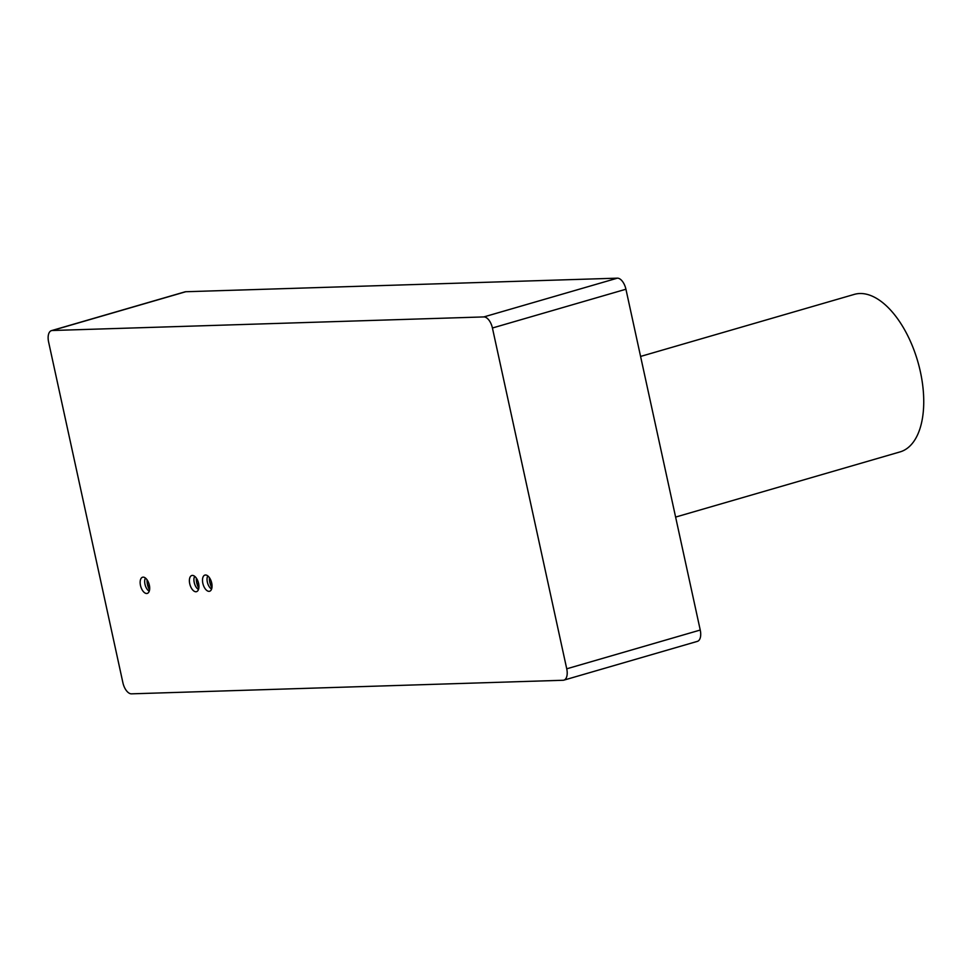 <?xml version="1.0" encoding="UTF-8"?>
<svg xmlns="http://www.w3.org/2000/svg" width="972" height="972" viewBox="0 0 972 972"><rect width="100%" height="100%" fill="white"/><g stroke="black" fill="none" stroke-linecap="round" stroke-linejoin="round"><path stroke-width="1.46" d="M147.051 579.786L147.355 583.953L149.566 589.943A16.658 14.167 -91.8 0 1 147.051 579.786M149.226 591.268A8.104 4.18 73.8 0 1 148.619 590.806A8.104 4.18 -106.2 0 0 148.789 590.952A8.104 4.18 -106.2 0 0 149.226 591.268M145.107 578.705A8.104 4.18 73.8 0 1 145.363 577.988A8.104 4.18 -106.2 0 0 145.168 578.498A8.104 4.18 -106.2 0 0 145.107 578.705M145.423 578.024A7.667 3.949 -106.2 0 0 145.229 585.229A7.667 3.949 -106.2 0 0 149.238 591.207A7.667 3.949 73.8 0 1 148.461 590.672A7.667 3.949 73.8 0 1 145.035 578.899A7.667 3.949 73.8 0 1 145.423 578.024M196.295 578.048L196.611 582.216L198.81 588.206A16.658 14.167 -91.8 0 1 196.295 578.048M198.47 589.53A8.104 4.18 73.8 0 1 197.863 589.068A8.104 4.18 -106.2 0 0 198.033 589.214A8.104 4.18 -106.2 0 0 198.47 589.53M194.351 576.967A8.104 4.18 73.8 0 1 194.607 576.25A8.104 4.18 -106.2 0 0 194.412 576.76A8.104 4.18 -106.2 0 0 194.351 576.967M194.667 576.287A7.667 3.949 -106.2 0 0 194.485 583.492A7.667 3.949 -106.2 0 0 198.495 589.469A7.667 3.949 73.8 0 1 197.705 588.947A7.667 3.949 73.8 0 1 194.291 577.161A7.667 3.949 73.8 0 1 194.667 576.287M209.405 577.635L209.721 581.803L211.92 587.793A16.658 14.167 -91.8 0 1 209.405 577.635M211.58 589.117A8.104 4.18 73.8 0 1 210.973 588.655A8.104 4.18 -106.2 0 0 211.143 588.801A8.104 4.18 -106.2 0 0 211.58 589.117M207.461 576.554A8.104 4.18 73.8 0 1 207.716 575.837A8.104 4.18 -106.2 0 0 207.522 576.347A8.104 4.18 -106.2 0 0 207.461 576.554M207.777 575.874A7.667 3.949 -106.2 0 0 207.595 583.078A7.667 3.949 -106.2 0 0 211.604 589.056A7.667 3.949 73.8 0 1 210.815 588.534A7.667 3.949 73.8 0 1 207.4 576.748A7.667 3.949 73.8 0 1 207.777 575.874M122.909 682.769L48.6 341.962A11.603 5.978 73.8 0 1 51.48 330.626A11.603 5.978 73.8 0 1 52.257 330.504L483.862 316.921A11.603 5.978 73.8 0 1 492.427 328.001L566.737 668.809A11.603 5.978 73.8 0 1 563.857 680.145A11.603 5.978 73.8 0 1 563.08 680.266L131.475 693.838A11.603 5.978 73.8 0 1 122.909 682.769M192.383 575.412A8.42 4.338 73.8 0 1 198.47 582.908A8.42 4.338 73.8 0 1 196.514 591.669A8.42 4.338 73.8 0 1 190.002 584.792A8.42 4.338 73.8 0 1 191.812 575.497A8.42 4.338 73.8 0 1 192.383 575.412M143.139 577.137A8.42 4.338 73.8 0 1 149.226 584.646A8.42 4.338 73.8 0 1 147.27 593.406A8.42 4.338 73.8 0 1 140.758 586.529A8.42 4.338 73.8 0 1 142.568 577.234A8.42 4.338 73.8 0 1 143.139 577.137M205.493 574.999A8.42 4.338 73.8 0 1 211.58 582.495A8.42 4.338 73.8 0 1 209.624 591.255A8.42 4.338 73.8 0 1 203.112 584.379A8.42 4.338 73.8 0 1 204.922 575.084A8.42 4.338 73.8 0 1 205.493 574.999M51.48 330.626L184.984 291.855A11.603 5.978 73.8 0 1 185.761 291.734L617.366 278.162A11.603 5.978 73.8 0 1 625.932 289.231L700.241 630.038A11.603 5.978 73.8 0 1 697.374 641.374L563.857 680.145M640.584 356.432L854.315 294.382A82.025 42.233 73.8 0 1 917.738 361.365A82.025 42.233 73.8 0 1 900.048 451.907L675.613 517.08M566.737 668.809L700.241 630.038M492.427 328.001L625.932 289.231M483.862 316.921L617.366 278.162M52.257 330.504L185.761 291.734"/></g></svg>

